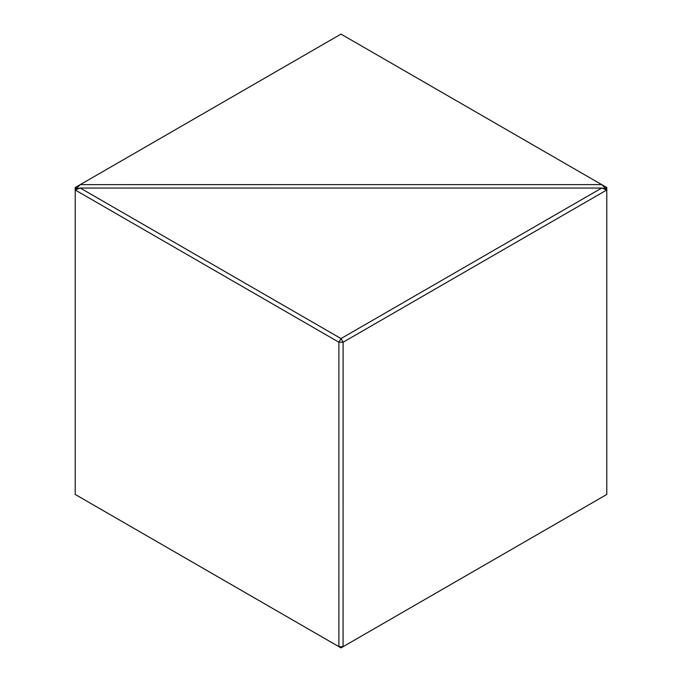 <?xml version="1.0" encoding="UTF-8"?>
<svg xmlns="http://www.w3.org/2000/svg" width="682" height="682" viewBox="0 0 682 682"><rect width="100%" height="100%" fill="white"/><g stroke="black" fill="none" stroke-linecap="round" stroke-linejoin="round"><path stroke-width="1.02" d="M75.233 187.541L76.086 188.752L75.216 189.988L75.216 187.55L80.288 184.626L601.694 184.609L606.767 187.541L606.784 189.988L601.694 188.053L605.931 188.761L601.712 184.626L341 34.1L80.306 184.609L76.069 188.709M606.767 187.541L605.931 188.709M75.216 189.988L75.216 494.45L338.894 646.681L338.894 342.219L75.216 189.988M338.928 646.707L343.072 646.707L341 647.9L338.894 646.681M75.233 189.928L80.288 188.053L341 338.562L601.694 188.053L80.288 188.053L76.069 188.761M605.931 188.761L606.767 189.928M343.106 646.681L606.784 494.45L606.784 189.988L343.106 342.219L343.072 646.707M341 338.562L343.106 342.219M338.894 342.219L341 338.604M343.072 342.193L338.928 342.193"/></g></svg>
